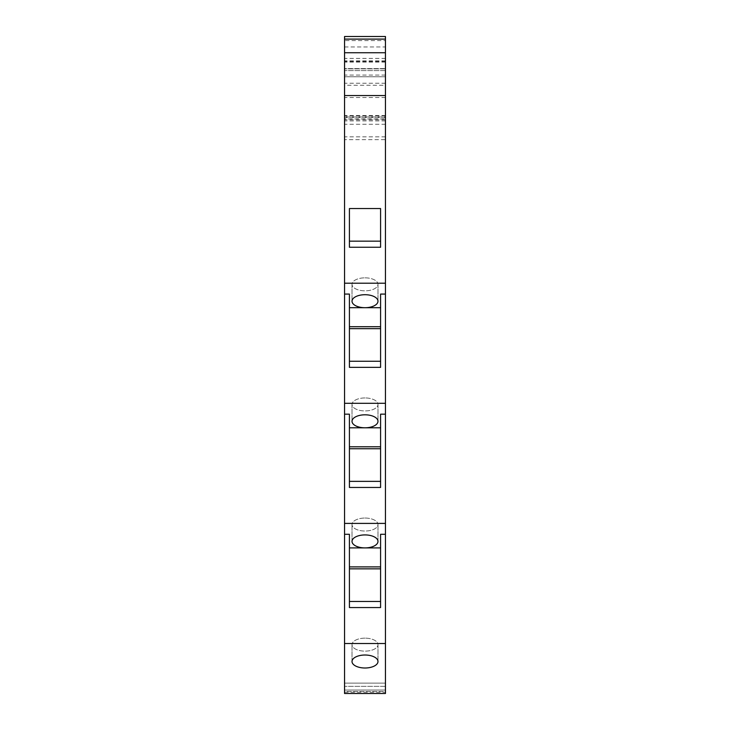 <?xml version="1.0" encoding="UTF-8"?>
<svg xmlns="http://www.w3.org/2000/svg" width="730" height="730" viewBox="0 0 730 730"><rect width="100%" height="100%" fill="white"/><g stroke="black" fill="none" stroke-linecap="round" stroke-linejoin="round"><path stroke-width="0.55" stroke-dasharray="3.65 2.74" d="M344.551 46.957L385.449 46.957L385.449 139.649L344.551 139.649L344.551 68.593L385.449 68.593L344.551 68.593L344.551 36.5L385.449 36.5L385.449 40.606L344.551 40.606M380.585 247.251L349.415 247.251L349.415 208.543L380.585 208.543L380.585 247.251L380.585 208.543L349.415 208.543L349.415 241.155L380.585 241.155L380.585 247.251M344.551 139.649L344.551 283.204L385.449 283.204L385.449 139.649M380.585 601.465L380.585 607.561L349.415 607.561L349.415 534.278L349.415 547.902L365 547.902A12.985 6.488 180 0 1 352.015 541.404A12.985 6.488 180 0 1 365 534.917A12.985 6.488 180 0 1 377.985 541.404A12.985 6.488 180 0 1 365 547.902L380.585 547.902L380.585 607.561L380.585 534.278L380.585 568.852L349.415 568.852L349.415 601.465L380.585 601.465L380.585 568.852L349.415 568.852L349.415 567.557L349.415 601.465M385.449 283.204L385.449 294.071L380.585 294.071L380.585 307.695L349.415 307.695L349.415 361.259L380.585 361.259L380.585 328.646L349.415 328.646L380.585 328.646L380.585 367.354L349.415 367.354L349.415 294.071L349.415 307.695L349.415 294.071L344.551 294.071L344.551 283.204M365 294.71A12.985 6.488 180 0 1 377.985 301.198A12.985 6.488 180 0 1 365 307.695A12.985 6.488 180 0 1 352.015 301.198A12.985 6.488 180 0 1 365 294.71M344.551 294.071L344.551 403.307L385.449 403.307L385.449 294.071M380.585 361.259L380.585 294.071L380.585 328.646L349.415 328.646L349.415 361.259M349.415 427.798L349.415 447.454L349.415 414.175L349.415 427.798L380.585 427.798L380.585 446.796L380.585 427.798M349.415 446.796L380.585 446.796L380.585 487.458L349.415 487.458L349.415 414.175L344.551 414.175L344.551 403.307M385.449 403.307L385.449 414.175L380.585 414.175L380.585 487.458L380.585 448.749L349.415 448.749L349.415 481.362L380.585 481.362M365 414.813A12.985 6.488 180 0 1 377.985 421.301A12.985 6.488 180 0 1 365 427.798A12.985 6.488 180 0 1 352.015 421.301A12.985 6.488 180 0 1 365 414.813M344.551 414.175L344.551 523.41L385.449 523.41L385.449 414.175M349.415 547.902L349.415 567.557L349.415 534.278L344.551 534.278L344.551 643.513L385.449 643.513L385.449 534.278L380.585 534.278L380.585 547.902M385.449 523.41L385.449 534.278M344.551 523.41L344.551 534.278M385.449 643.513L385.449 693.5L344.551 693.5L385.449 693.5L344.551 693.5L344.551 643.513M365 655.02A12.985 6.488 0 0 0 352.015 661.508A12.985 6.488 0 0 0 365 668.005A12.985 6.488 0 0 0 377.985 661.508A12.985 6.488 0 0 0 365 655.02M365 277.838A12.985 6.488 180 0 1 377.985 284.335A12.985 6.488 180 0 1 365 290.823A12.985 6.488 180 0 1 352.015 284.335A12.985 6.488 180 0 1 365 277.838A12.985 6.488 180 0 0 352.015 284.335A12.985 6.488 180 0 0 365 290.823A12.985 6.488 180 0 0 377.985 284.335A12.985 6.488 180 0 0 365 277.838M365 638.148A12.985 6.488 0 0 0 352.015 644.645A12.985 6.488 0 0 0 365 651.133A12.985 6.488 0 0 0 377.985 644.645A12.985 6.488 0 0 0 365 638.148A12.985 6.488 180 0 0 352.015 644.645A12.985 6.488 180 0 0 365 651.133A12.985 6.488 180 0 0 377.985 644.645A12.985 6.488 180 0 0 365 638.148M344.551 691.52L344.551 693.5L344.551 691.52L385.449 691.52L385.449 693.5L385.449 691.52L344.551 691.52L344.551 690.06L385.449 690.06L344.551 690.06L344.551 683.116L385.449 683.116L344.551 683.116L344.551 691.52M349.415 247.251L349.415 241.155L349.415 247.251M385.449 52.733L385.449 70.582L385.449 52.733L344.551 52.733L344.551 118.954L385.449 118.954L344.551 118.954L344.551 76.75L344.551 120.897L344.551 52.733M385.449 70.582L344.551 70.582L385.449 70.582L385.449 76.75L385.449 70.582M385.449 117.001L385.449 76.75L344.551 76.75L385.449 76.75L385.449 117.001L344.551 117.001M385.449 97.528L344.551 97.528M385.449 83.247L344.551 83.247M385.449 85.237L385.449 120.897L385.449 76.75L344.551 76.75L385.449 76.75L385.449 85.237L344.551 85.237M385.449 76.75L344.551 76.75M385.449 68.848L344.551 68.848L385.449 68.83M385.449 58.391L344.551 58.391M385.449 46.957L385.449 40.606M380.585 307.695L380.585 328.646M380.585 241.155L380.585 208.543L349.415 208.543L349.415 241.155M349.415 487.458L349.415 481.362L349.415 487.458M349.415 481.362L349.415 447.454L349.415 448.749L380.585 448.749L380.585 446.796M380.585 326.693L349.415 326.693L349.415 307.695M349.415 326.693L349.415 328.646M365 397.941A12.985 6.488 180 0 0 352.015 404.438A12.985 6.488 180 0 0 365 410.926A12.985 6.488 180 0 0 377.985 404.438A12.985 6.488 180 0 0 365 397.941A12.985 6.488 180 0 1 377.985 404.438A12.985 6.488 180 0 1 365 410.926A12.985 6.488 180 0 1 352.015 404.438A12.985 6.488 180 0 1 365 397.941M365 518.044A12.985 6.488 0 0 1 377.985 524.542A12.985 6.488 0 0 1 365 531.029A12.985 6.488 0 0 1 352.015 524.542A12.985 6.488 0 0 1 365 518.044A12.985 6.488 180 0 1 377.985 524.542A12.985 6.488 180 0 1 365 531.029A12.985 6.488 180 0 1 352.015 524.542A12.985 6.488 180 0 1 365 518.044M385.449 690.06L385.449 683.545L385.449 690.06L344.551 690.06L385.449 690.06M349.415 448.749L380.585 448.749M385.449 136.839L344.551 136.839M344.551 692.204L385.449 692.204M385.449 60.846L344.551 60.846M385.449 61.475L344.551 61.475M385.449 124.282L344.551 124.282M385.449 119.784L344.551 119.784M385.449 116.07L344.551 116.07M385.449 115.577L344.551 115.577M385.449 117.722L344.551 117.722M385.449 62.096L344.551 62.096M385.449 75.081L344.551 75.081M380.585 566.9L349.415 566.9M385.449 686.355L344.551 686.355L385.449 686.355M352.015 661.508L352.015 644.645L352.015 661.508M352.015 284.335L352.015 301.198L352.015 284.335M352.015 404.438L352.015 421.301L352.015 404.438M377.985 541.404L377.985 524.542L377.985 541.404M377.985 284.335L377.985 301.198L377.985 284.335M352.015 541.404L352.015 524.542L352.015 541.404M377.985 644.645L377.985 661.508L377.985 644.645M377.985 404.438L377.985 421.301L377.985 404.438M385.449 120.897L344.551 120.897"/><path stroke-width="1.09" d="M385.449 643.513L385.449 693.5L344.551 693.5L344.551 643.513L385.449 643.513L385.449 534.278L380.585 534.278L380.585 607.561L349.415 607.561L349.415 534.278L344.551 534.278L344.551 643.513M365 655.02A12.985 6.488 180 0 0 352.015 661.508A12.985 6.488 180 0 0 365 668.005A12.985 6.488 180 0 0 377.985 661.508A12.985 6.488 180 0 0 365 655.02M344.551 294.071L344.551 283.204L385.449 283.204L385.449 294.071L380.585 294.071L380.585 367.354L349.415 367.354L349.415 294.071L344.551 294.071L344.551 403.307L385.449 403.307L385.449 534.278M349.415 601.465L380.585 601.465M385.449 414.175L380.585 414.175L380.585 487.458L349.415 487.458L349.415 414.175L344.551 414.175L344.551 523.41L385.449 523.41M349.415 241.155L380.585 241.155M349.415 247.251L380.585 247.251L380.585 208.543L349.415 208.543L349.415 247.251M380.585 427.798L349.415 427.798M344.551 414.175L344.551 403.307M365 414.813A12.985 6.488 180 0 0 352.015 421.301A12.985 6.488 180 0 0 365 427.798A12.985 6.488 180 0 0 377.985 421.301A12.985 6.488 180 0 0 365 414.813M385.449 294.071L385.449 403.307M349.415 307.695L365 307.695A12.985 6.488 180 0 0 377.985 301.198A12.985 6.488 180 0 0 365 294.71A12.985 6.488 180 0 0 352.015 301.198A12.985 6.488 180 0 0 365 307.695L380.585 307.695M385.449 95.557L344.551 95.557L344.551 52.733L385.449 52.733L385.449 283.204M344.551 95.557L344.551 283.204M385.449 52.733L385.449 39.101L344.551 39.101L344.551 52.733M344.551 39.101L344.551 36.5L385.449 36.5L385.449 39.101M365 534.917A12.985 6.488 0 0 1 377.985 541.404A12.985 6.488 0 0 1 365 547.902A12.985 6.488 0 0 1 352.015 541.404A12.985 6.488 0 0 1 365 534.917M349.415 547.902L380.585 547.902M344.551 534.278L344.551 523.41M380.585 448.749L349.415 448.749M349.415 481.362L380.585 481.362M349.415 361.259L380.585 361.259M349.415 328.646L380.585 328.646M349.415 568.852L380.585 568.852L349.415 568.852M380.585 446.796L349.415 446.796M349.415 326.693L380.585 326.693M349.415 566.9L380.585 566.9"/></g></svg>
